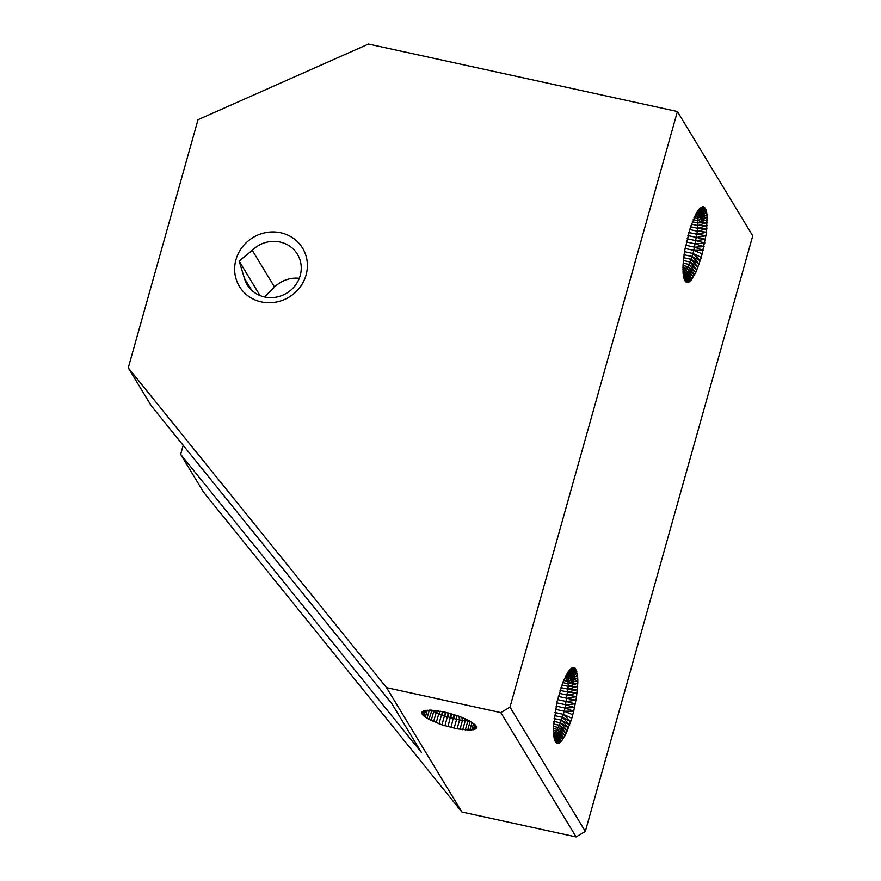 <?xml version="1.0" encoding="UTF-8"?>
<svg xmlns="http://www.w3.org/2000/svg" width="881" height="881" viewBox="0 0 881 881"><rect width="100%" height="100%" fill="white"/><g stroke="black" fill="none" stroke-linecap="round" stroke-linejoin="round"><path stroke-width="1.32" d="M260.038 295.564L239.147 261.073L252.252 250.292A29.359 27.674 148.8 0 1 280.048 242.022A29.359 27.674 148.8 0 1 297.437 254.279A29.359 27.674 148.8 0 1 286.666 293.175A29.359 27.674 148.8 0 1 247.22 284.706A29.359 27.674 148.8 0 1 244.4 278.22L239.147 261.073M264.498 296.952L274.531 287.052A29.359 27.674 148.8 0 1 299.287 278.286M280.731 232.771A36.936 34.822 -31.2 0 0 235.8 277.989A36.936 34.822 -31.2 0 0 296.523 291.248A36.936 34.822 -31.2 0 0 280.731 232.771M128.263 367.851L386.561 687.654L461.886 811.996L203.588 492.193L180.66 454.343L421.327 752.33L391.858 703.677L151.191 405.689L128.263 367.851L198.016 119.695L368.5 44.05L677.412 111.524L510 707.091L500.815 712.608L386.561 687.654M677.412 111.524L752.737 235.855L585.325 831.433L576.141 836.95L461.886 811.996M500.815 712.608L576.141 836.95M444.277 711.991L459.386 716.363L469.419 720.768L475.443 725.041L476.544 726.858L476.269 728.334L474.639 729.402L469.848 730.107L457.096 728.818L441.921 724.843L428.97 719.425L422.219 714.205L422.109 711.859L423.739 710.791L430.688 710.097L444.277 711.991M180.66 454.343L183.193 445.323M510 707.091L585.325 831.433M570.745 668.767L572.287 667.71L567.937 672.137L563.234 681.487L557.056 701.551L553.466 726.076L553.819 736.582L555.9 742.496L554.942 740.844M555.052 741.097L556.671 743.135L554.314 738.994M476.566 727.299L476.269 728.334M476.335 726.385L475.619 728.928M470.223 721.231L459.585 719.953L457.096 728.818M459.673 716.473L459.585 719.953L456.6 719.348L454.1 728.202M430.655 710.097L441.491 714.965L456.6 719.348L456.876 715.493M454.045 714.579L451.05 727.497M475.751 725.448L474.639 729.402M461.798 717.288L462.47 720.449L459.981 729.314M474.826 724.457L473.339 729.754M464.639 718.467L465.223 720.834L462.734 729.699M473.582 723.411L471.731 729.997M467.426 719.755L467.811 721.098L465.322 729.964M472.04 722.332L469.848 730.107M470.19 721.22L467.701 730.096M554.512 739.699L557.508 743.421L553.863 736.857M554.105 738.135L557.508 743.421L561.56 741.053L566.219 733.421L571.813 718.279L563.366 714.348L554.92 712.498M553.786 736.34L558.433 743.355L553.565 734.424M553.554 734.347L559.424 742.936L554.314 733.399L560.47 742.165M566.516 674.516L567.981 679.394L568.212 686.387L565.051 708.038L573.718 711.165L571.813 718.279M562.794 682.621L568.245 683.821L577.826 680.429L577.793 683.304L568.212 686.387L577.661 686.387L568.069 689.151L577.407 689.647L567.816 692.081L577.044 693.061L567.463 695.142L576.57 696.585L567.001 698.314L575.998 700.186L566.439 701.54L575.326 703.842L565.789 704.789L574.566 707.509L565.051 708.038L564.247 711.231L572.804 714.766M563.664 680.495L568.168 681.476L577.738 677.786L568.245 683.821L577.793 683.304L576.57 696.585L573.718 711.165L564.247 711.231L563.366 714.348L570.767 721.671L562.441 717.332L563.366 714.348M553.543 733.972L555.283 732.386L561.56 741.053L553.499 733.223M559.413 725.283L555.283 732.386L562.695 739.611L556.296 731.054L563.862 737.838L557.321 729.413L565.029 735.778L558.367 727.475L566.219 733.421L559.413 725.283L562.441 717.332L569.677 724.909L561.461 720.184L568.542 727.959L560.448 722.838L567.386 730.812L559.413 725.283L553.598 724.006M424.202 710.67L422.946 715.152M423.089 711.11L422.219 714.205M422.307 711.683L421.845 713.335M697.554 211.176L704.481 207.178L696.772 212.442M696.64 212.651L705.196 207.993L696.32 214.017L705.824 209.149L696.816 215.217L706.342 210.636L697.223 216.726L706.76 212.442L697.521 218.532L707.08 214.546L706.584 232.199L701.353 257.417L692.918 253.486L684.46 251.636M698.468 209.887L703.666 206.716L705.824 209.149L707.08 214.546L697.708 220.613L707.278 216.924L697.785 222.959L707.366 219.567M696.067 213.654L697.521 218.532L697.752 225.525L707.333 222.441L697.785 222.959L692.334 221.77M697.609 228.289L697.356 231.218L706.947 228.785L697.609 228.289L707.201 225.525L697.752 225.525L697.609 228.289L690.517 226.736L684.46 251.669L683.006 265.214L683.105 273.473L688.964 282.074L690.01 281.303L695.759 272.559L701.353 257.417M699.404 208.775L703.666 206.716L697.928 210.647M690.517 226.736L697.477 211.275L699.734 208.39L702.785 206.606L699.085 209.138M437.604 710.769L436.084 712.806L433.595 721.671M435.071 710.438L433.661 711.683L431.172 720.548M440.511 711.242L438.705 713.907L436.216 722.761M443.429 711.815L441.491 714.965L439.002 723.83M445.489 712.266L441.921 724.843M448.341 712.96L444.916 725.801M451.193 713.731L447.977 726.693M462.404 717.53L462.47 720.449M465.069 718.654L465.223 720.834M467.657 719.876L467.811 721.098M683.083 273.11L687.918 266.624L691.981 256.481L700.318 260.809L692.918 253.486L691.981 256.481L699.217 264.047L691.001 259.322L698.093 267.108L689.988 261.976L696.926 269.949L688.953 264.421L695.759 272.559L687.918 266.624L694.569 274.916L686.872 268.551L693.402 276.986L685.836 270.192L692.235 278.748L684.823 271.535L691.111 280.191L683.854 272.548L690.01 281.303M692.918 253.486L693.788 250.369L703.269 250.303L694.591 247.176L704.106 246.658L695.329 243.927L704.866 242.98L695.979 240.678L705.538 239.324L696.541 237.452L706.11 235.723L697.003 234.28L706.584 232.199L697.356 231.218L693.788 250.369L702.344 253.904M565.051 708.038L556.087 706.077M565.789 704.789L556.781 702.818M564.247 711.231L555.459 709.315M555.283 732.386L553.422 731.99M556.296 731.054L553.4 730.426M562.441 717.332L554.468 715.592M557.321 729.413L553.4 728.554M561.461 720.184L554.094 718.566M558.367 727.475L553.455 726.407M560.448 722.838L553.808 721.385M431.932 710.174L428.97 719.425M429.333 710.086L427.021 718.312M427.34 710.152L425.358 717.211M425.622 710.35L423.992 716.154M569.864 669.637L573.245 667.468L569.544 670M570.833 668.69L574.126 667.578L568.388 671.509M568.928 670.738L574.126 667.578L574.93 668.04L567.232 673.293M568.014 672.038L574.93 668.04L575.656 668.855L566.373 674.791M438.165 710.846L436.084 712.806M434.707 710.405L433.661 711.683M446.337 712.465L444.409 715.989M449.233 713.192L447.416 716.947M452.096 713.995L450.466 717.828M691.981 256.481L684.008 254.741M693.788 250.369L685 248.453M696.816 215.217L695.395 214.909M697.223 216.726L694.757 216.186M694.591 247.176L685.627 245.215M697.521 218.532L694.008 217.761M695.329 243.927L686.321 241.967M697.708 220.613L693.204 219.633M695.979 240.678L687.07 238.729M696.541 237.452L687.885 235.557M697.003 234.28L688.733 232.485M697.752 225.525L691.431 224.148M697.356 231.218L689.614 229.534M687.918 266.624L683.006 265.544M688.953 264.421L683.138 263.155M686.872 268.551L682.94 267.692M689.988 261.976L683.348 260.523M691.001 259.322L683.634 257.715M566.439 701.54L557.53 699.591M566.769 674.879L576.273 670.012L567.276 676.079L576.802 671.498L567.683 677.588L577.22 673.304L567.981 679.394L577.54 675.408L577.826 680.429M567.001 698.314L558.345 696.419M568.069 689.151L560.977 687.598M568.212 686.387L561.891 685M567.816 692.081L560.074 690.385M567.463 695.142L559.193 693.336M567.1 673.513L575.656 668.855L577.54 675.408L568.168 681.476M567.276 676.079L565.855 675.76M567.683 677.588L565.217 677.048M567.981 679.394L564.468 678.623M685.836 270.192L682.94 269.564M684.052 278.837L686.211 282.272L683.854 278.132M683.105 273.473L684.768 280.654L687.059 282.559L683.414 275.995M683.645 277.273L687.059 282.559L688.964 282.074L683.854 272.548L683.039 272.372M683.326 275.489L687.973 282.493L683.105 273.562M684.823 271.535L682.962 271.128M244.4 278.22L251.669 290.201M252.252 250.292L274.531 287.052M458.924 716.209L459.585 719.953M454.904 714.854L453.55 718.632M442.669 711.661L441.491 714.965"/></g></svg>
